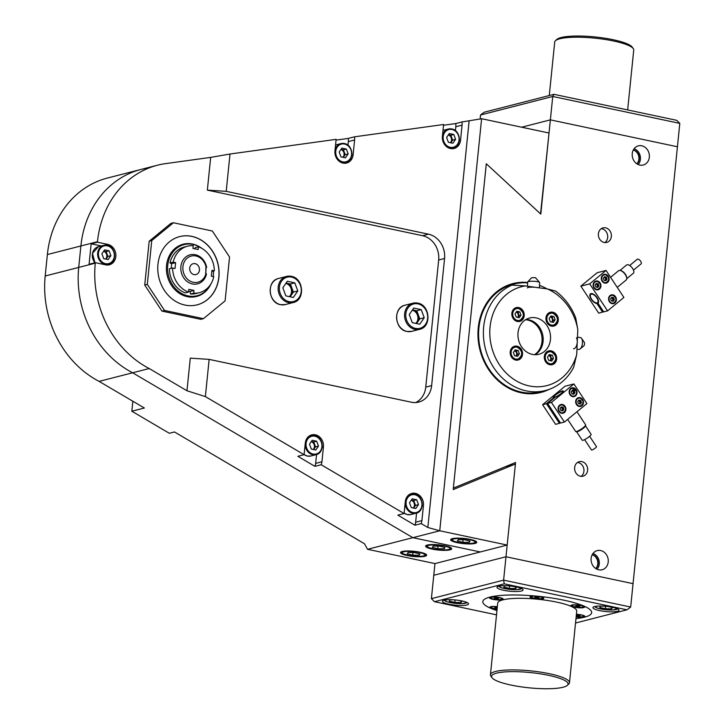 <?xml version="1.0" encoding="UTF-8"?>
<svg xmlns="http://www.w3.org/2000/svg" width="725" height="725" viewBox="0 0 725 725"><rect width="100%" height="100%" fill="white"/><g stroke="black" fill="none" stroke-linecap="round" stroke-linejoin="round"><path stroke-width="1.09" d="M205.601 273.379A14.237 12.271 75.6 0 0 205.728 268.232M188.527 292.075L185.337 292.891A23.979 20.663 -104.4 0 1 169.405 268.803L172.595 267.987L175.033 268.504L175.622 262.658L173.193 262.142A23.979 20.663 -104.4 0 1 187.521 246.201A23.979 20.663 -104.4 0 1 193.24 245.684L192.959 248.421L198.152 249.518L198.423 246.781A23.979 20.663 -104.4 0 1 214.355 270.86L211.927 270.353L211.337 276.189L213.766 276.705A23.979 20.663 -104.4 0 1 199.429 292.655A23.979 20.663 -104.4 0 1 193.711 293.172L193.992 290.435L188.808 289.329L188.527 292.075A23.979 20.663 -104.4 0 1 172.595 267.987M187.521 246.201L184.331 247.017A23.979 20.663 -104.4 0 0 170.003 262.967L171.671 263.673L171.154 268.359M170.003 262.967L173.193 262.142M199.429 292.655L196.239 293.471A23.979 20.663 -104.4 0 1 190.521 293.987L193.711 293.172M211.809 271.513L214.355 270.86M194.808 248.811L195.233 247.597L198.423 246.781M188.618 291.169L190.041 291.441L190.521 293.987M190.041 291.441L193.992 290.435M171.671 263.673L175.622 262.658M576.203 616.495A5.646 1.124 -174.2 0 0 583.507 616.44A5.646 1.124 -174.2 0 0 583.707 616.187A5.646 1.124 -174.2 0 0 576.411 614.374M576.321 615.326L580.172 615.706L576.284 615.607M577.598 615.208L577.517 615.978M579.656 615.552L579.601 616.069M433.16 546.079L439.513 546.161L445.005 547.538L444.144 548.825L437.791 548.743L432.308 547.375L433.16 546.079M444.289 547.357L444.144 548.825M438.063 546.143L437.791 548.743M600.662 550.538A9.887 8.519 75.6 0 0 596.793 550.728A9.887 8.519 75.6 0 0 591.129 560.588A9.887 8.519 75.6 0 0 598.705 569.814A9.887 8.519 75.6 0 0 601.696 569.85A9.887 8.519 75.6 0 0 608.266 560.28A9.887 8.519 75.6 0 0 600.662 550.538M641.77 145.788A9.887 8.519 75.6 0 0 637.9 145.979A9.887 8.519 75.6 0 0 632.245 155.839A9.887 8.519 75.6 0 0 639.812 165.064A9.887 8.519 75.6 0 0 642.803 165.101A9.887 8.519 75.6 0 0 649.382 155.531A9.887 8.519 75.6 0 0 641.77 145.788M605.62 227.84A7.495 6.452 75.6 0 0 603.019 227.886A7.495 6.452 75.6 0 0 598.379 235.263A7.495 6.452 75.6 0 0 604.143 242.449A7.495 6.452 75.6 0 0 606.743 242.404A7.495 6.452 75.6 0 0 611.383 235.027A7.495 6.452 75.6 0 0 605.62 227.84M604.813 242.549A7.495 6.452 75.6 0 0 607.541 234.864A7.495 6.452 75.6 0 0 601.94 228.783A7.495 6.452 75.6 0 0 601.261 228.674M581.876 461.626A7.495 6.452 75.6 0 0 579.275 461.671A7.495 6.452 75.6 0 0 574.635 469.048A7.495 6.452 75.6 0 0 580.39 476.243A7.495 6.452 75.6 0 0 582.991 476.189A7.495 6.452 75.6 0 0 587.631 468.812A7.495 6.452 75.6 0 0 581.876 461.626M581.069 476.343A7.495 6.452 75.6 0 0 583.788 468.658A7.495 6.452 75.6 0 0 578.188 462.568A7.495 6.452 75.6 0 0 577.517 462.468M527.628 282.487A56.206 48.421 75.6 0 0 512.919 283.593A56.206 48.421 75.6 0 0 478.128 338.91A56.206 48.421 75.6 0 0 521.311 392.823A56.206 48.421 75.6 0 0 540.832 392.479A56.206 48.421 75.6 0 0 549.088 389.407M512.004 283.837A56.206 48.421 -104.4 0 1 522.861 282.768M492.9 296.271A49.454 42.612 75.6 0 0 492.302 296.552M148.145 167.992A97.413 83.937 75.6 0 0 140.985 169.442A97.413 83.937 75.6 0 0 80.892 245.956L78.717 267.407A97.413 83.937 75.6 0 0 132.639 372.786L412.86 537.678L480.276 551.961L434.964 563.579L433.777 575.269L505.987 556.755L633.052 583.661L677.431 146.767L550.366 119.861L540.796 214.102L487.354 164.756L486.221 164.521L453.433 487.381L454.548 487.617L515.557 462.505L505.987 556.755L433.777 575.269L431.402 598.642L503.612 580.136L630.678 607.043L626.971 609.825L504.256 583.833L434.52 601.714L496.525 614.845M480.53 114.994L484.237 112.212L553.972 94.332L552.74 96.479L550.366 119.861L521.674 127.21L550.366 119.861L677.431 146.767L679.805 123.386L552.74 96.479L480.53 114.994L480.122 119M453.379 487.925L454.548 487.617M542.373 286.547A56.206 48.421 75.6 0 0 539.5 285.333M546.514 390.231A56.206 48.421 -104.4 0 1 539.917 392.696M636.822 163.778A8.02 6.906 75.6 0 0 638.643 155.975A8.02 6.906 75.6 0 0 633.297 150.021M636.985 163.886A8.02 6.906 75.6 0 0 639.015 155.884A8.02 6.906 75.6 0 0 633.387 149.848M638.154 164.521A9.343 8.048 75.6 0 0 640.121 155.603A9.343 8.048 75.6 0 0 634.103 148.725M595.705 568.527A8.02 6.906 75.6 0 0 597.527 560.724A8.02 6.906 75.6 0 0 592.18 554.77M595.868 568.636A8.02 6.906 75.6 0 0 597.898 560.633A8.02 6.906 75.6 0 0 592.271 554.598M597.047 569.27A9.343 8.048 75.6 0 0 599.004 560.353A9.343 8.048 75.6 0 0 592.996 553.474M527.709 281.889L531.624 277.711L535.476 277.675L539.563 282.397A5.999 1.006 -177.6 0 0 538.095 281.798A5.999 1.006 -177.6 0 0 531.914 281.246A5.999 1.006 -177.6 0 0 527.709 281.889A5.999 1.006 -177.6 0 0 527.646 282.034L527.465 286.221M539.4 287.852L539.627 282.542A5.999 1.006 -177.6 0 0 539.563 282.397M527.392 287.934A5.999 1.006 2.4 0 1 531.262 287.154A5.999 1.006 2.4 0 1 537.841 287.698M479.896 346.84A1.876 1.613 75.6 0 0 479.37 347.493M479.932 349.912A1.876 1.613 75.6 0 0 480.693 350.275M487.182 303.539A1.876 1.613 -104.4 0 1 488.152 302.098M494.74 294.459A52.399 45.149 75.6 0 0 491.731 297.087A2.248 1.939 -104.4 0 0 491.133 298.22M481.636 353.501L481.3 354.045A2.248 1.939 -104.4 0 0 481.192 354.235M489.366 370.674A52.399 45.149 75.6 0 0 496.906 378.604M485.904 305.66L485.36 305.207M485.134 307.038L484.59 306.584M479.542 345.009L478.899 345.1M480.285 350.139A1.876 1.613 75.6 0 0 480.53 349.64M480.05 347.592A1.876 1.613 75.6 0 0 479.533 347.202M343.215 157.334A4.495 3.87 -104.4 0 0 343.858 156.618A4.495 3.87 -104.4 0 0 344.303 152.232A4.495 3.87 -104.4 0 0 341.158 149.323L341.031 149.296A4.495 3.87 -104.4 0 1 341.158 149.323L343.405 149.803L345.209 154.661L343.342 157.361M346.351 149.042L348.154 153.908L345.462 157.814L340.968 156.863L339.173 152.005L341.865 148.09L346.351 149.042L343.405 149.803M345.209 154.661L348.154 153.908M342.907 157.271A4.495 3.87 75.6 0 0 343.949 152.857A4.495 3.87 75.6 0 0 340.886 149.513M615.543 296.733A4.495 3.87 75.6 0 0 611.365 294.894A4.495 3.87 75.6 0 0 609.417 301.763A4.495 3.87 75.6 0 0 613.595 303.603A4.495 3.87 75.6 0 0 615.543 296.733M608.266 276.189A4.495 3.87 75.6 0 0 604.088 274.358A4.495 3.87 75.6 0 0 602.14 281.228A4.495 3.87 75.6 0 0 606.317 283.067A4.495 3.87 75.6 0 0 608.266 276.189M600.092 282.904A4.495 3.87 75.6 0 0 595.914 281.064A4.495 3.87 75.6 0 0 593.965 287.943A4.495 3.87 75.6 0 0 598.143 289.773A4.495 3.87 75.6 0 0 600.092 282.904M607.559 310.871L623.908 297.449L606.046 270.443L589.697 283.874L607.559 310.871L603.689 311.868L597.944 303.186A5.999 2.828 -129.4 0 0 598.007 303.141A5.999 2.828 -129.4 0 0 597.155 297.748A5.999 2.828 -129.4 0 0 590.395 293.87A5.999 2.828 -129.4 0 0 591.256 299.262A5.999 2.828 -129.4 0 0 596.838 303.467L602.584 312.149L603.418 311.46M597.799 302.678L596.838 303.467M606.046 270.443L597.201 272.709L580.852 286.139L598.714 313.137L602.584 312.149M580.852 286.139L589.697 283.874M584.142 342.064A2.22 1.06 97.8 0 1 584.196 342.137A2.22 1.06 97.8 0 1 584.241 342.209A2.22 1.06 97.8 0 1 584.486 344.239A2.22 1.06 97.8 0 1 583.661 346.052L580.109 348.952A5.999 2.873 -82.2 0 0 582.347 344.076A5.999 2.873 -82.2 0 0 581.695 338.602A5.999 2.873 -82.2 0 0 581.559 338.385A5.999 2.873 -82.2 0 0 580.344 337.551L577.472 337.161M576.955 349.187L578.722 349.432A5.999 2.873 -82.2 0 0 580.109 348.952M576.475 337.886A5.999 2.873 97.8 0 1 576.846 344.737A5.999 2.873 97.8 0 1 573.502 348.716M313.535 449.518A4.495 3.87 -104.4 0 0 314.179 448.793A4.495 3.87 -104.4 0 0 314.632 444.407A4.495 3.87 -104.4 0 0 311.478 441.507L311.351 441.48A4.495 3.87 -104.4 0 1 311.478 441.507L313.726 441.978L315.529 446.836L313.662 449.545M316.671 441.226L318.474 446.083L315.783 449.989L311.297 449.038L309.493 444.18L312.185 440.274L316.671 441.226L313.726 441.978M315.529 446.836L318.474 446.083M313.236 449.455A4.495 3.87 75.6 0 0 314.269 445.032A4.495 3.87 75.6 0 0 311.206 441.697M564.449 412.561A4.495 3.87 75.6 0 0 565.482 407.106A4.495 3.87 75.6 0 0 560.896 404.523A4.495 3.87 75.6 0 0 559.573 405.202A4.495 3.87 75.6 0 0 558.54 410.658A4.495 3.87 75.6 0 0 563.126 413.241A4.495 3.87 75.6 0 0 564.449 412.561M582.003 405.728A4.495 3.87 75.6 0 0 583.036 400.272A4.495 3.87 75.6 0 0 578.45 397.69A4.495 3.87 75.6 0 0 577.127 398.36A4.495 3.87 75.6 0 0 576.094 403.816A4.495 3.87 75.6 0 0 580.68 406.399A4.495 3.87 75.6 0 0 582.003 405.728M575.505 395.904A4.495 3.87 75.6 0 0 576.538 390.458A4.495 3.87 75.6 0 0 571.952 387.866A4.495 3.87 75.6 0 0 570.629 388.546A4.495 3.87 75.6 0 0 569.596 394.001A4.495 3.87 75.6 0 0 574.182 396.584A4.495 3.87 75.6 0 0 575.505 395.904M564.422 422.059L586.897 403.598L573.91 383.96L551.426 402.42L564.422 422.059L560.552 423.047L547.565 403.408L554.788 397.481A5.999 1.133 -33.5 0 0 561.195 393.566A5.999 1.133 -33.5 0 0 563.252 391.02A5.999 1.133 -33.5 0 0 555.305 395.08A5.999 1.133 -33.5 0 0 553.248 397.626A5.999 1.133 -33.5 0 0 553.683 397.762L546.46 403.698L559.446 423.337L560.28 422.648M573.91 383.96L565.065 386.226L542.59 404.686L555.577 424.324L559.446 423.337M542.59 404.686L546.46 403.698M547.565 403.408L551.426 402.42M458.218 539.663L464.562 539.744L470.054 541.113L469.193 542.4L462.849 542.318L457.357 540.95L458.218 539.663M469.347 540.932L469.193 542.4M463.112 539.726L462.849 542.318M612.833 300.703A1.876 1.613 75.6 0 0 613.024 298.881L613.395 299.887L612.833 300.703M613.024 298.881A1.876 1.613 75.6 0 0 611.71 297.667L612.643 297.866L613.024 298.881M613.604 297.622L614.356 299.642L613.232 301.274L611.365 300.875L610.613 298.854L611.728 297.223L613.604 297.622L612.643 297.866M613.395 299.887L614.356 299.642M612.217 301.056A1.876 1.613 75.6 0 0 611.347 297.785M194.445 274.693A5.619 4.839 -104.4 0 1 189.733 269.473A5.619 4.839 -104.4 0 1 193.185 263.701A5.619 4.839 -104.4 0 1 194.717 263.592A5.619 4.839 -104.4 0 1 199.438 268.812A5.619 4.839 -104.4 0 1 195.977 274.585A5.619 4.839 -104.4 0 1 194.445 274.693M194.255 282.46A13.485 11.618 75.6 0 0 205.873 273.76L206.48 274.095A14.989 12.914 -104.4 0 1 197.572 283.847A14.989 12.914 -104.4 0 1 193.484 284.127A14.989 12.914 -104.4 0 1 180.906 270.208A14.989 12.914 -104.4 0 1 190.122 254.81A14.989 12.914 -104.4 0 1 194.209 254.538A14.989 12.914 -104.4 0 1 206.643 267.443L206.036 267.099A13.485 11.618 75.6 0 0 194.907 255.825A13.485 11.618 75.6 0 0 182.845 267.815A13.485 11.618 75.6 0 0 194.255 282.46M206.036 267.099L205.873 273.76M413.549 508.062A4.495 3.87 -104.4 0 0 414.192 507.337A4.495 3.87 -104.4 0 0 414.646 502.96A4.495 3.87 -104.4 0 0 411.492 500.051L411.365 500.023A4.495 3.87 -104.4 0 1 411.492 500.051L413.739 500.531L415.543 505.388L413.676 508.089M416.685 499.77L418.488 504.627L415.797 508.542L411.311 507.591L409.507 502.724L412.199 498.818L416.685 499.77L413.739 500.531M415.543 505.388L418.488 504.627M413.25 507.998A4.495 3.87 75.6 0 0 414.283 503.576A4.495 3.87 75.6 0 0 411.22 500.241M627.651 109.937L633.732 50.052A39.712 7.912 -174.2 0 0 633.741 49.844A39.712 7.912 -174.2 0 0 633.297 48.657A39.712 7.912 -174.2 0 0 595.026 38.171A39.712 7.912 -174.2 0 0 555.423 40.745A39.712 7.912 -174.2 0 0 554.707 42.032L549.278 95.537M555.423 40.745L556.8 39.449A38.461 7.658 5.8 0 1 595.143 36.966A38.461 7.658 5.8 0 1 632.2 47.116L633.297 48.657M512.965 586.344L516.526 587.241L515.674 588.528L509.322 588.446L503.83 587.078L504.691 585.782L507.989 585.827M515.819 587.06L515.674 588.528M509.575 585.945L509.322 588.446M562.364 410.341A1.876 1.613 75.6 0 0 562.555 408.51L562.926 409.525L562.364 410.341M562.555 408.51A1.876 1.613 75.6 0 0 561.241 407.305L562.174 407.495L562.555 408.51M563.135 407.251L563.887 409.281L562.763 410.903L560.887 410.513L560.144 408.483L561.259 406.861L563.135 407.251L562.174 407.495M562.926 409.525L563.887 409.281M561.748 410.694A1.876 1.613 75.6 0 0 560.878 407.414M534.488 354.697A18.732 16.14 75.6 0 0 537.85 326.848A18.732 16.14 75.6 0 0 525.534 319.761M479.352 324.438A38.969 33.577 75.6 0 0 478.264 327.609M483.122 311.252A38.969 33.577 75.6 0 0 482.043 312.085M484.98 307.337A17.989 15.497 75.6 0 0 484.527 306.702M489.275 370.557A38.969 33.577 75.6 0 0 491.758 372.813M562.663 391.346A5.338 1.006 146.5 0 1 562.7 391.382A5.338 1.006 146.5 0 1 558.912 395.098A5.338 1.006 146.5 0 1 553.827 397.3A5.338 1.006 146.5 0 1 553.8 397.264A5.338 1.006 146.5 0 1 557.588 393.548A5.338 1.006 146.5 0 1 562.663 391.346M585.592 424.805A5.999 1.133 146.5 0 1 585.628 424.841A5.999 1.133 146.5 0 1 585.655 425.086A5.999 1.133 146.5 0 1 581.251 429.1A5.999 1.133 146.5 0 1 575.84 431.574A5.999 1.133 146.5 0 1 575.659 431.502A5.999 1.133 146.5 0 1 575.623 431.457A5.999 1.133 146.5 0 1 575.605 431.411M585.655 425.086L585.456 425.965A5.338 1.006 146.5 0 1 581.541 429.535A5.338 1.006 146.5 0 1 576.719 431.737L575.84 431.574M585.483 425.829L591.111 434.338A5.338 1.006 146.5 0 1 591.111 434.338A5.338 1.006 146.5 0 1 587.322 438.054A5.338 1.006 146.5 0 1 582.248 440.265A5.338 1.006 146.5 0 1 582.211 440.229A5.338 1.006 146.5 0 1 582.193 440.184M596.457 446.654A3 0.571 146.5 0 1 596.476 446.673A3 0.571 146.5 0 1 594.346 448.766A3 0.571 146.5 0 1 591.491 449.998A3 0.571 146.5 0 1 591.473 449.98A3 0.571 146.5 0 1 591.464 449.953M510.898 685.043A38.461 7.658 -174.2 0 0 567.376 685.324A38.461 7.658 -174.2 0 0 548.716 675.356A38.461 7.658 -174.2 0 0 508.116 671.74A38.461 7.658 -174.2 0 0 491.976 677.667A38.461 7.658 -174.2 0 0 510.898 685.043M491.976 677.667L490.888 676.126A39.712 7.912 5.8 0 1 490.444 674.721A39.712 7.912 5.8 0 1 549.478 673.733A39.712 7.912 5.8 0 1 569.469 682.751A39.712 7.912 5.8 0 1 568.753 684.037L567.376 685.324M576.158 616.93A6.897 1.368 -174.2 0 0 584.812 616.196A6.897 1.368 -174.2 0 0 581.459 614.918A6.897 1.368 -174.2 0 0 576.42 614.293M499.77 597.618A6.897 1.368 -174.2 0 0 489.701 597.527A6.897 1.368 -174.2 0 0 492.991 599.357A6.897 1.368 -174.2 0 0 500.368 600.001A6.897 1.368 -174.2 0 0 503.132 598.895A6.897 1.368 -174.2 0 0 499.77 597.618M581.142 605.438A6.897 1.368 -174.2 0 0 571.064 605.348A6.897 1.368 -174.2 0 0 574.363 607.178A6.897 1.368 -174.2 0 0 581.731 607.822A6.897 1.368 -174.2 0 0 584.495 606.716A6.897 1.368 -174.2 0 0 581.142 605.438M497.359 606.662A6.897 1.368 -174.2 0 0 490.018 607.006A6.897 1.368 -174.2 0 0 493.317 608.837A6.897 1.368 -174.2 0 0 497.078 609.381M540.297 596.793A6.897 1.368 -174.2 0 0 530.22 596.702A6.897 1.368 -174.2 0 0 533.518 598.533A6.897 1.368 -174.2 0 0 540.886 599.176A6.897 1.368 -174.2 0 0 543.65 598.062A6.897 1.368 -174.2 0 0 540.297 596.793M569.469 682.751L576.737 611.157A39.712 7.912 -174.2 0 0 556.755 602.131A39.712 7.912 -174.2 0 0 497.713 603.127L490.444 674.721M564.123 600.246A54.701 10.893 5.8 0 1 591.654 612.67A54.701 10.893 5.8 0 1 575.985 618.606A54.701 10.893 -174.2 0 0 591.654 612.67A54.701 10.893 -174.2 0 0 564.123 600.246A54.701 10.893 -174.2 0 0 482.805 601.614A54.701 10.893 5.8 0 1 564.123 600.246M496.96 610.577A54.701 10.893 5.8 0 1 482.805 601.614A54.701 10.893 -174.2 0 0 496.96 610.577M458.436 600.327L462.006 601.215L461.145 602.502L454.802 602.421L449.31 601.052L450.171 599.765L453.469 599.802M461.29 601.034L461.145 602.502M455.055 599.928L454.802 602.421M605.556 280.167A1.876 1.613 75.6 0 0 605.737 278.337L606.118 279.352L605.556 280.167M605.737 278.337A1.876 1.613 75.6 0 0 604.433 277.131L605.366 277.331L605.737 278.337M606.327 277.086L607.07 279.107L605.955 280.738L604.079 280.339L603.327 278.309L604.451 276.687L606.327 277.086L605.366 277.331M606.118 279.352L607.07 279.107M604.94 280.521A1.876 1.613 75.6 0 0 604.07 277.24M415.688 402.556A20.98 18.08 75.6 0 0 425.756 387.114L438.67 259.994A20.98 18.08 75.6 0 0 422.593 235.697L207.35 190.113L210.676 157.388L230.006 154.017L336.128 139.354L334.95 150.936A10.494 9.035 75.6 0 0 342.988 163.089A10.494 9.035 75.6 0 0 346.632 163.025A10.494 9.035 75.6 0 0 353.102 154.778L354.607 139.979A10.494 9.035 75.6 0 0 354.507 136.817L348.245 138.421L336.056 140.106M354.507 136.817L443.6 124.501L442.395 136.373A10.494 9.035 75.6 0 0 450.433 148.525A10.494 9.035 75.6 0 0 454.077 148.462A10.494 9.035 75.6 0 0 460.547 140.224L462.079 125.126A10.494 9.035 75.6 0 0 461.97 121.963L455.708 123.567L443.528 125.253M191.917 236.386A35.217 30.35 75.6 0 0 179.682 236.604A35.217 30.35 75.6 0 0 157.878 271.277A35.217 30.35 75.6 0 0 184.938 305.062A35.217 30.35 75.6 0 0 197.173 304.835A35.217 30.35 75.6 0 0 218.986 270.171A35.217 30.35 75.6 0 0 191.917 236.386M470.153 539.382A13.113 2.61 -174.2 0 0 450.66 539.708A13.113 2.61 -174.2 0 0 457.257 542.681A13.113 2.61 -174.2 0 0 476.751 542.354A13.113 2.61 -174.2 0 0 470.153 539.382M478.409 477.802L465.26 483.213M229.553 257.04L212.334 231.003L173.438 222.765L151.761 240.564L147.302 284.399L164.53 310.436L203.426 318.674L225.103 300.875L229.553 257.04M173.438 222.765L170.855 223.427L149.178 241.226L144.728 285.061L161.947 311.097L200.852 319.335L203.426 318.674M161.947 311.097L164.53 310.436M144.728 285.061L147.302 284.399M149.178 241.226L151.761 240.564M210.676 157.388L164.72 163.741A97.413 83.937 75.6 0 0 157.561 165.191A97.413 83.937 75.6 0 0 97.476 241.706L97.422 242.204L91.16 243.808L89.084 264.272L95.347 262.658L95.292 263.157A97.413 83.937 75.6 0 0 149.214 368.536L186.968 390.748L190.285 358.15L209.144 359.382L411.419 402.221A20.98 18.08 -104.4 0 0 418.706 402.085A20.98 18.08 -104.4 0 0 431.647 385.609L444.561 258.481L438.67 259.994M132.856 401.233L131.841 411.22L144.366 408.012L99.108 381.377L149.214 368.536M434.964 563.579L367.539 549.296L412.86 537.678L480.276 551.961L507.174 545.064L515.375 464.335L505.796 466.528M514.813 464.218L453.207 489.574L486.303 163.787L540.533 213.866L549.033 133.01L481.608 118.728L461.97 121.963M99.108 381.377A97.413 83.937 -104.4 0 1 45.195 276.007L47.37 254.557A97.413 83.937 -104.4 0 1 107.454 178.042L140.985 169.442A97.413 83.937 75.6 0 0 80.892 245.956L78.717 267.407A97.413 83.937 75.6 0 0 132.639 372.786L412.86 537.678L439.749 530.782L507.174 545.064M209.144 359.382L205.365 396.593L304.101 454.693L297.839 456.297L314.931 466.356L321.193 464.752L404.088 513.527L397.817 515.14L414.917 525.199L421.18 523.586L427.832 527.501L439.749 530.782L481.608 118.728M205.365 396.593L186.968 390.748M469.12 120.975L427.832 527.501M314.931 466.356A10.494 9.035 75.6 0 0 315.665 463.375L321.927 461.762L323.432 446.962A10.494 9.035 75.6 0 0 311.75 434.873A10.494 9.035 75.6 0 0 305.279 443.12L304.101 454.693M321.927 461.762A10.494 9.035 -104.4 0 1 321.193 464.752M414.917 525.199A10.494 9.035 75.6 0 0 415.642 522.208L421.905 520.604L423.445 505.506A10.494 9.035 75.6 0 0 411.764 493.426A10.494 9.035 75.6 0 0 405.293 501.664L404.088 513.527M421.905 520.604A10.494 9.035 -104.4 0 1 421.18 523.586M422.593 235.697L428.484 234.184L226.209 191.346L230.006 154.017M428.484 234.184A20.98 18.08 -104.4 0 1 444.561 258.481M207.35 190.113L226.209 191.346M95.347 262.658L105.723 264.861A10.494 9.035 75.6 0 0 109.366 264.788A10.494 9.035 75.6 0 0 115.855 254.466A10.494 9.035 75.6 0 0 107.798 244.398L97.422 242.204M455.418 130.681L455.817 126.73A10.494 9.035 75.6 0 0 455.708 123.567M347.973 145.245L348.344 141.583A10.494 9.035 75.6 0 0 348.245 138.421M415.642 522.208L416.576 513.055M315.665 463.375L316.562 454.512M101.328 245.965L91.16 243.808M597.953 302.135A5.338 2.51 50.6 0 1 597.59 302.624A5.338 2.51 50.6 0 1 592.678 300.576A5.338 2.51 50.6 0 1 590.458 294.867A5.338 2.51 50.6 0 1 590.821 294.377A5.338 2.51 50.6 0 1 595.732 296.434A5.338 2.51 50.6 0 1 597.953 302.135M598.578 301.337A5.338 2.51 50.6 0 1 598.46 301.718A5.338 2.51 50.6 0 1 598.098 302.207L597.59 302.624M598.397 302.633A5.999 2.828 50.6 0 1 597.554 302.651M590.784 294.413A5.999 2.828 50.6 0 1 590.957 293.634A5.999 2.828 50.6 0 1 590.975 293.589M610.577 277.303L618.561 270.742A5.999 2.828 50.6 0 1 620.31 270.507A5.999 2.828 50.6 0 1 626.744 278.337A5.999 2.828 50.6 0 1 626.572 279.46A5.999 2.828 50.6 0 1 626.164 280.013L617.229 287.354M619.975 270.443L626.581 265.015A5.338 2.51 50.6 0 1 631.493 267.063A5.338 2.51 50.6 0 1 633.713 272.772A5.338 2.51 50.6 0 1 633.351 273.262L626.744 278.69M637.058 259.541A3 1.414 50.6 0 1 637.257 259.269A3 1.414 50.6 0 1 640.021 260.42A3 1.414 50.6 0 1 641.272 263.628A3 1.414 50.6 0 1 641.063 263.9L633.478 270.135M620.663 270.615A5.338 2.51 50.6 0 1 620.99 270.67A5.338 2.51 50.6 0 1 626.717 277.648A5.338 2.51 50.6 0 1 626.708 277.974M590.821 294.377L591.328 293.96A5.338 2.51 50.6 0 1 592.28 293.661M497.35 606.734A5.646 1.124 -174.2 0 0 491.305 606.961A5.646 1.124 -174.2 0 0 491.106 607.224A5.646 1.124 -174.2 0 0 497.123 608.955M497.196 608.202L494.64 607.695L497.278 607.432M496.235 607.387L496.154 608.157M450.651 142.78A4.495 3.87 -104.4 0 0 451.303 142.055A4.495 3.87 -104.4 0 0 451.748 137.668A4.495 3.87 -104.4 0 0 448.603 134.768L448.476 134.741A4.495 3.87 -104.4 0 1 448.603 134.768L450.841 135.24L452.645 140.097L450.787 142.807M453.796 134.488L455.59 139.345L452.898 143.251L448.413 142.299L446.609 137.442L449.301 133.536L453.796 134.488L450.841 135.24M452.645 140.097L455.59 139.345M450.352 142.707A4.495 3.87 75.6 0 0 451.385 138.294A4.495 3.87 75.6 0 0 448.322 134.959M517.786 317.441A3 2.583 75.6 0 0 516.3 312.022L517.976 312.375L519.173 315.611L517.895 317.459M519.816 311.895L521.012 315.139L519.218 317.74L516.227 317.106L515.022 313.871L516.816 311.261L519.816 311.895L517.976 312.375M519.173 315.611L521.012 315.139M517.532 317.387A3 2.583 75.6 0 0 516.173 312.203M612.426 607.287A13.113 2.61 -174.2 0 0 592.932 607.613A13.113 2.61 -174.2 0 0 599.539 610.586A13.113 2.61 -174.2 0 0 619.032 610.26A13.113 2.61 -174.2 0 0 612.426 607.287M461.952 600.943A13.113 2.61 -174.2 0 0 442.458 601.27A13.113 2.61 -174.2 0 0 449.056 604.251A13.113 2.61 -174.2 0 0 468.558 603.916A13.113 2.61 -174.2 0 0 461.952 600.943M516.481 586.96A13.113 2.61 -174.2 0 0 496.987 587.295A13.113 2.61 -174.2 0 0 503.585 590.268A13.113 2.61 -174.2 0 0 523.078 589.942A13.113 2.61 -174.2 0 0 516.481 586.96M575.532 623.011L626.971 609.825M630.678 607.043L633.052 583.661L505.987 556.755L503.612 580.136L504.256 583.833M434.52 601.714L431.402 598.642M608.909 606.662L612.48 607.559L611.619 608.846L605.275 608.764L599.783 607.396L600.644 606.1L603.943 606.145M611.773 607.378L611.619 608.846M605.529 606.272L605.275 608.764M596.983 287.281A1.876 1.613 75.6 0 0 595.995 283.81L597.192 284.037L597.944 286.067L597.092 287.299M598.152 283.792L598.895 285.822L597.781 287.444L595.905 287.055L595.153 285.025L596.276 283.393L598.152 283.792L597.192 284.037M597.944 286.067L598.895 285.822M596.766 287.236A1.876 1.613 75.6 0 0 595.896 283.955M445.105 545.798A13.113 2.61 -174.2 0 0 425.611 546.133A13.113 2.61 -174.2 0 0 432.209 549.106A13.113 2.61 -174.2 0 0 451.702 548.78A13.113 2.61 -174.2 0 0 445.105 545.798M420.047 552.223A13.113 2.61 -174.2 0 0 400.553 552.55A13.113 2.61 -174.2 0 0 407.151 555.531A13.113 2.61 -174.2 0 0 426.644 555.205A13.113 2.61 -174.2 0 0 420.047 552.223M367.539 549.296L364.467 543.75L174.489 431.964L169.333 433.287L131.841 411.22M501.818 599.14A5.646 1.124 -174.2 0 0 502.017 598.886A5.646 1.124 -174.2 0 0 497.205 597.273A5.646 1.124 -174.2 0 0 490.988 597.491A5.646 1.124 -174.2 0 0 490.789 597.744A5.646 1.124 -174.2 0 0 495.592 599.348A5.646 1.124 -174.2 0 0 501.818 599.14M497.912 598.768L494.323 598.225L496.969 597.953L498.483 598.406L497.912 598.768L497.966 598.252M495.909 597.908L495.837 598.678M516.137 356.057A3 2.583 75.6 0 0 514.65 350.637L516.318 350.991L517.523 354.226L516.245 356.084M518.167 350.519L519.363 353.755L517.568 356.365L514.578 355.73L513.373 352.486L515.167 349.885L518.167 350.519L516.318 350.991M517.523 354.226L519.363 353.755M515.883 356.002A3 2.583 75.6 0 0 514.523 350.818M553.972 94.332L676.697 120.323L679.805 123.386M572.804 394.038A1.876 1.613 75.6 0 0 571.952 390.766M573.013 394.092A1.876 1.613 75.6 0 0 573.647 391.971L573.964 393.004L573.085 394.11M573.647 391.971A1.876 1.613 75.6 0 0 572.406 390.675L573.33 390.938L573.647 391.971M571.218 391.69L572.433 390.159L574.291 390.693L574.925 392.76L573.702 394.291L571.853 393.757L571.218 391.69M573.33 390.938L574.291 390.693M573.964 393.004L574.925 392.76M286.076 283.076L286.638 283.194A7.495 6.452 75.6 0 0 286.058 283.103M289.846 296.724A7.495 6.452 75.6 0 0 291.142 295.338L290.145 296.788M291.142 295.338A7.495 6.452 75.6 0 0 291.885 288.033L293.38 292.084L291.142 295.338M291.885 288.033A7.495 6.452 75.6 0 0 286.638 283.194L290.381 283.983L291.885 288.033M294.803 282.85L297.803 290.952L293.317 297.468L285.831 295.882L282.832 287.78L287.317 281.264L294.803 282.85L290.381 283.983M293.38 292.084L297.803 290.952M289.347 296.625A7.495 6.452 75.6 0 0 291.251 289.039A7.495 6.452 75.6 0 0 285.822 283.439M542.336 598.315A5.646 1.124 -174.2 0 0 542.536 598.053A5.646 1.124 -174.2 0 0 537.732 596.448A5.646 1.124 -174.2 0 0 531.507 596.657A5.646 1.124 -174.2 0 0 531.307 596.92A5.646 1.124 -174.2 0 0 536.119 598.524A5.646 1.124 -174.2 0 0 542.336 598.315M538.439 597.944L534.842 597.391L537.497 597.128L539.01 597.581L538.439 597.944L538.494 597.427M536.437 597.074L536.355 597.844M551.897 322.099A3 2.583 75.6 0 0 550.402 316.689L552.078 317.033L553.275 320.269L552.006 322.127M553.918 316.562L555.123 319.798L553.329 322.407L550.329 321.773L549.133 318.529L550.928 315.928L553.918 316.562L552.078 317.033M553.275 320.269L555.123 319.798M551.643 322.045A3 2.583 75.6 0 0 550.275 316.861M197.118 304.853A35.217 30.35 75.6 0 0 218.868 270.162A35.217 30.35 75.6 0 0 191.808 236.413A35.217 30.35 75.6 0 0 179.628 236.622M579.52 403.897A1.876 1.613 75.6 0 0 578.532 400.436L579.728 400.662L580.48 402.683L579.628 403.925M580.689 400.417L581.432 402.438L580.317 404.07L578.441 403.671L577.689 401.65L578.813 400.019L580.689 400.417L579.728 400.662M580.48 402.683L581.432 402.438M579.302 403.852A1.876 1.613 75.6 0 0 578.432 400.581M412.498 309.847L413.06 309.965A7.495 6.452 75.6 0 0 412.48 309.874M416.268 323.504A7.495 6.452 75.6 0 0 417.564 322.118L416.567 323.567M417.564 322.118A7.495 6.452 75.6 0 0 418.307 314.813L419.802 318.864L417.564 322.118M418.307 314.813A7.495 6.452 75.6 0 0 413.06 309.965L416.803 310.762L418.307 314.813M421.225 309.629L424.225 317.722L419.739 324.238L412.253 322.652L409.253 314.559L413.739 308.043L421.225 309.629L416.803 310.762M419.802 318.864L424.225 317.722M415.769 323.395A7.495 6.452 75.6 0 0 417.663 315.81A7.495 6.452 75.6 0 0 412.244 310.209M211.002 283.756A26.979 23.245 -104.4 0 1 183.933 295.682A26.979 23.245 -104.4 0 1 167.158 261.725A26.979 23.245 -104.4 0 1 195.841 245.014A26.979 23.245 -104.4 0 1 201.949 248.43M210.921 283.901A26.372 22.72 -104.4 0 1 184.739 294.939A26.372 22.72 -104.4 0 1 168.345 261.743A26.372 22.72 -104.4 0 1 196.375 245.413A26.372 22.72 -104.4 0 1 201.804 248.349M213.503 271.087A26.372 22.72 -104.4 0 1 213.168 276.578M583.181 606.961A5.646 1.124 -174.2 0 0 583.38 606.707A5.646 1.124 -174.2 0 0 578.577 605.094A5.646 1.124 -174.2 0 0 572.351 605.312A5.646 1.124 -174.2 0 0 572.152 605.565A5.646 1.124 -174.2 0 0 576.964 607.178A5.646 1.124 -174.2 0 0 583.181 606.961M579.284 606.589L575.686 606.046L578.342 605.774L579.855 606.227L579.284 606.589L579.329 606.073M577.272 605.728L577.2 606.499M408.112 552.504L414.464 552.586L419.947 553.954L419.095 555.25L412.743 555.169L407.251 553.8L408.112 552.504M419.24 553.782L419.095 555.25M413.005 552.568L412.743 555.169M550.248 360.724A3 2.583 75.6 0 0 548.752 355.304L550.429 355.649L551.625 358.893L550.347 360.742M552.269 355.178L553.474 358.422L551.68 361.023L548.68 360.388L547.484 357.153L549.278 354.543L552.269 355.178L550.429 355.649M551.625 358.893L553.474 358.422M549.985 360.669A3 2.583 75.6 0 0 548.626 355.486M535.032 317.695A18.732 16.14 75.6 0 0 529.594 317.994A18.732 16.14 75.6 0 0 518.049 337.043A18.732 16.14 75.6 0 0 533.455 354.597A18.732 16.14 75.6 0 0 538.902 354.289A18.732 16.14 75.6 0 0 550.447 335.24A18.732 16.14 75.6 0 0 535.032 317.695M535.086 354.724A18.732 16.14 75.6 0 0 542.726 334.932A18.732 16.14 75.6 0 0 527.664 319.58A18.732 16.14 75.6 0 0 526.042 319.453M552.423 312.158A7.123 6.135 75.6 0 0 550.357 312.267A7.123 6.135 75.6 0 0 545.97 319.507A7.123 6.135 75.6 0 0 551.825 326.178A7.123 6.135 75.6 0 0 553.891 326.06A7.123 6.135 75.6 0 0 558.277 318.819A7.123 6.135 75.6 0 0 552.423 312.158M549.514 313.263A7.123 6.135 75.6 0 0 548.743 313.1A7.123 6.135 75.6 0 0 548.598 313.082M550.773 350.773A7.123 6.135 75.6 0 0 548.707 350.891A7.123 6.135 75.6 0 0 544.321 358.123A7.123 6.135 75.6 0 0 550.175 364.793A7.123 6.135 75.6 0 0 552.242 364.684A7.123 6.135 75.6 0 0 556.628 357.443A7.123 6.135 75.6 0 0 550.773 350.773M547.864 351.879A7.123 6.135 75.6 0 0 547.094 351.716A7.123 6.135 75.6 0 0 546.949 351.697M516.671 346.115A7.123 6.135 75.6 0 0 514.605 346.224A7.123 6.135 75.6 0 0 510.219 353.465A7.123 6.135 75.6 0 0 516.073 360.135A7.123 6.135 75.6 0 0 518.139 360.017A7.123 6.135 75.6 0 0 522.526 352.776A7.123 6.135 75.6 0 0 516.671 346.115M513.762 347.221A7.123 6.135 75.6 0 0 512.983 347.058A7.123 6.135 75.6 0 0 512.847 347.039M518.321 307.491A7.123 6.135 75.6 0 0 516.254 307.608A7.123 6.135 75.6 0 0 511.868 314.849A7.123 6.135 75.6 0 0 517.722 321.519A7.123 6.135 75.6 0 0 519.789 321.402A7.123 6.135 75.6 0 0 524.175 314.161A7.123 6.135 75.6 0 0 518.321 307.491M515.412 308.596A7.123 6.135 75.6 0 0 514.632 308.433A7.123 6.135 75.6 0 0 514.496 308.424M573.629 367.385A55.453 47.777 -104.4 0 1 545.436 390.521A55.453 47.777 -104.4 0 1 529.332 391.418A55.453 47.777 -104.4 0 1 484.218 343.088A55.453 47.777 -104.4 0 1 511.941 285.115L525.317 285.931L547.339 288.94L555.558 291.078A55.453 47.777 -104.4 0 1 575.741 317.985L577.798 329.558L576.728 354.489L573.629 367.385M527.61 282.85A55.453 47.777 75.6 0 0 514.215 284.037L513.11 284.318A55.453 47.777 75.6 0 0 478.944 340.705A55.453 47.777 75.6 0 0 524.547 392.651A55.453 47.777 75.6 0 0 540.651 391.745L545.436 390.521M547.058 288.903A55.453 47.777 75.6 0 0 539.5 285.405M514.215 284.037A55.453 47.777 75.6 0 0 508.252 286.058L511.941 285.115M577.798 329.558A51.049 43.989 75.6 0 0 547.339 288.94M525.317 285.931A51.049 43.989 75.6 0 0 489.819 334.288A51.049 43.989 75.6 0 0 528.407 385.745A51.049 43.989 75.6 0 0 576.728 354.489M517.858 321.528A7.123 6.135 75.6 0 0 518.574 320.939M516.209 360.153A7.123 6.135 75.6 0 0 516.925 359.555M550.311 364.811A7.123 6.135 75.6 0 0 551.027 364.222M551.961 326.196A7.123 6.135 75.6 0 0 552.677 325.597M105.941 259.106A4.495 3.87 -104.4 0 0 106.593 258.381A4.495 3.87 -104.4 0 0 107.037 254.004A4.495 3.87 -104.4 0 0 103.883 251.095L103.757 251.068A4.495 3.87 -104.4 0 1 103.883 251.095L106.131 251.575L107.934 256.433L106.077 259.133M109.085 250.814L110.88 255.68L108.188 259.586L103.702 258.635L101.899 253.777L104.59 249.862L109.085 250.814L106.131 251.575M107.934 256.433L110.88 255.68M105.642 259.042A4.495 3.87 75.6 0 0 106.675 254.629A4.495 3.87 75.6 0 0 103.612 251.285M449.899 548.834A11.392 2.266 -174.2 0 0 440.066 545.327A11.392 2.266 -174.2 0 0 427.406 546.07A11.392 2.266 -174.2 0 0 437.238 549.577A11.392 2.266 -174.2 0 0 449.899 548.834M426.835 545.191L426.789 545.662A11.99 2.383 5.8 0 1 426.88 545.418A11.99 2.383 5.8 0 1 427.315 545.046M450.243 547.384A11.99 2.383 5.8 0 1 450.642 548.082L450.461 548.58C451.748 549.496 442.54 550.864 434.52 549.188C428.085 547.62 425.502 546.451 426.789 545.662M342.753 161.865A9.144 7.875 75.6 0 0 351.571 154.624A9.144 7.875 75.6 0 0 344.565 144.039A9.144 7.875 75.6 0 0 335.757 151.28A9.144 7.875 75.6 0 0 342.753 161.865M334.905 151.733A9.742 8.392 -104.4 0 1 340.949 143.595A9.742 8.392 -104.4 0 1 344.33 143.532A9.742 8.392 -104.4 0 1 351.815 152.875A9.742 8.392 -104.4 0 1 345.789 162.463A9.742 8.392 -104.4 0 1 342.399 162.527A9.742 8.392 -104.4 0 1 336.572 158.24M335.639 144.955A9.742 8.392 75.6 0 0 335.557 144.973L340.949 143.595L344.393 143.532C353.347 144.855 354.561 160.796 345.789 162.463L343.197 163.125M313.082 454.049A9.144 7.875 75.6 0 0 321.891 446.808A9.144 7.875 75.6 0 0 314.886 436.223A9.144 7.875 75.6 0 0 306.077 443.455A9.144 7.875 75.6 0 0 313.082 454.049M314.65 435.707A9.742 8.392 -104.4 0 1 322.136 445.059A9.742 8.392 -104.4 0 1 316.109 454.647A9.742 8.392 -104.4 0 1 312.72 454.702A9.742 8.392 -104.4 0 1 305.234 445.358A9.742 8.392 -104.4 0 1 311.27 435.77A9.742 8.392 -104.4 0 1 314.65 435.707M304.11 454.548A9.742 8.392 75.6 0 0 307.418 456.07A9.742 8.392 75.6 0 0 310.798 456.007L307.355 456.07L304.11 454.602M474.957 542.409A11.392 2.266 -174.2 0 0 465.115 538.911A11.392 2.266 -174.2 0 0 452.463 539.654A11.392 2.266 -174.2 0 0 462.296 543.152A11.392 2.266 -174.2 0 0 474.957 542.409M451.883 538.766L451.838 539.237A11.99 2.383 5.8 0 1 451.929 538.992A11.99 2.383 5.8 0 1 452.364 538.63M475.301 540.959A11.99 2.383 5.8 0 1 475.691 541.657L475.509 542.164C476.796 543.07 467.598 544.439 459.568 542.762C453.134 541.203 450.56 540.025 451.838 539.237M612.09 303.123A3.969 3.426 75.6 0 0 615.915 299.978A3.969 3.426 75.6 0 0 612.879 295.374A3.969 3.426 75.6 0 0 609.045 298.519A3.969 3.426 75.6 0 0 612.09 303.123M612.815 295.247A4.123 3.552 -104.4 0 1 615.987 299.208A4.123 3.552 -104.4 0 1 613.432 303.258A4.123 3.552 -104.4 0 1 612 303.286A4.123 3.552 -104.4 0 1 608.837 299.334A4.123 3.552 -104.4 0 1 611.383 295.274A4.123 3.552 -104.4 0 1 612.815 295.247M413.096 512.593A9.144 7.875 75.6 0 0 421.905 505.352A9.144 7.875 75.6 0 0 414.899 494.767A9.144 7.875 75.6 0 0 406.091 502.008A9.144 7.875 75.6 0 0 413.096 512.593M414.664 494.26A9.742 8.392 -104.4 0 1 422.149 503.603A9.742 8.392 -104.4 0 1 416.123 513.191A9.742 8.392 -104.4 0 1 412.743 513.255A9.742 8.392 -104.4 0 1 405.248 503.911A9.742 8.392 -104.4 0 1 411.283 494.314A9.742 8.392 -104.4 0 1 414.664 494.26M404.124 513.092A9.742 8.392 75.6 0 0 407.432 514.614A9.742 8.392 75.6 0 0 410.821 514.551L407.368 514.614L404.124 513.155M498.863 586.172A11.392 2.266 -174.2 0 0 509.766 589.389A11.392 2.266 -174.2 0 0 521.429 588.537A11.392 2.266 -174.2 0 0 521.465 588.464M561.621 412.752A3.969 3.426 75.6 0 0 565.446 409.607A3.969 3.426 75.6 0 0 562.41 405.012A3.969 3.426 75.6 0 0 558.576 408.157A3.969 3.426 75.6 0 0 561.621 412.752M562.346 404.885A4.123 3.552 -104.4 0 1 565.509 408.837A4.123 3.552 -104.4 0 1 562.963 412.897A4.123 3.552 -104.4 0 1 561.531 412.915A4.123 3.552 -104.4 0 1 558.359 408.963A4.123 3.552 -104.4 0 1 560.914 404.913A4.123 3.552 -104.4 0 1 562.346 404.885M444.334 600.146A11.392 2.266 -174.2 0 0 455.246 603.372A11.392 2.266 -174.2 0 0 466.9 602.511A11.392 2.266 -174.2 0 0 466.945 602.448M604.813 282.578A3.969 3.426 75.6 0 0 608.638 279.442A3.969 3.426 75.6 0 0 605.592 274.838A3.969 3.426 75.6 0 0 601.768 277.983A3.969 3.426 75.6 0 0 604.813 282.578M604.722 283.085L606.154 282.723C609.689 279.995 609.489 277.322 605.556 274.712A4.123 3.552 -104.4 0 1 608.701 278.663A4.123 3.552 -104.4 0 1 606.154 282.723A4.123 3.552 -104.4 0 1 604.722 282.75A4.123 3.552 -104.4 0 1 601.551 278.79A4.123 3.552 -104.4 0 1 604.106 274.739A4.123 3.552 -104.4 0 1 605.538 274.712L602.683 275.101M351.833 155.105L353.102 154.778M459.269 140.55L460.547 140.224M47.37 254.557L97.476 241.706M45.195 276.007L95.292 263.157M425.756 387.114L431.647 385.609M455.817 126.73L462.079 125.126M348.344 141.583L354.607 139.979M422.167 505.832L423.445 505.506M322.154 447.289L323.432 446.962M104.826 245.168L107.798 244.398M450.198 147.302A9.144 7.875 75.6 0 0 459.016 140.07A9.144 7.875 75.6 0 0 452.01 129.476A9.144 7.875 75.6 0 0 443.192 136.717A9.144 7.875 75.6 0 0 450.198 147.302M442.341 137.17A9.742 8.392 -104.4 0 1 448.385 129.032A9.742 8.392 -104.4 0 1 451.775 128.968A9.742 8.392 -104.4 0 1 459.26 138.312A9.742 8.392 -104.4 0 1 453.225 147.909A9.742 8.392 -104.4 0 1 449.844 147.963A9.742 8.392 -104.4 0 1 444.008 143.677M443.084 130.391A9.742 8.392 75.6 0 0 443.002 130.409L448.385 129.032L451.838 128.968C460.792 130.292 461.997 146.233 453.225 147.909L450.642 148.571M517.414 320.423A6.072 5.229 75.6 0 0 523.269 315.62A6.072 5.229 75.6 0 0 518.62 308.587A6.072 5.229 75.6 0 0 512.765 313.39A6.072 5.229 75.6 0 0 517.414 320.423M518.502 308.333A6.371 5.492 -104.4 0 1 523.396 314.442A6.371 5.492 -104.4 0 1 519.453 320.713A6.371 5.492 -104.4 0 1 517.242 320.749A6.371 5.492 -104.4 0 1 512.348 314.641A6.371 5.492 -104.4 0 1 516.291 308.37A6.371 5.492 -104.4 0 1 518.502 308.333M594.808 606.49A11.392 2.266 -174.2 0 0 605.719 609.716A11.392 2.266 -174.2 0 0 617.374 608.855A11.392 2.266 -174.2 0 0 617.419 608.792M596.639 289.293A3.969 3.426 75.6 0 0 600.463 286.148A3.969 3.426 75.6 0 0 597.418 281.554A3.969 3.426 75.6 0 0 593.594 284.698A3.969 3.426 75.6 0 0 596.639 289.293M597.364 281.427A4.123 3.552 -104.4 0 1 600.527 285.378A4.123 3.552 -104.4 0 1 597.98 289.438A4.123 3.552 -104.4 0 1 596.548 289.456A4.123 3.552 -104.4 0 1 593.376 285.505A4.123 3.552 -104.4 0 1 595.932 281.445A4.123 3.552 -104.4 0 1 597.364 281.427M515.765 359.038A6.072 5.229 75.6 0 0 521.619 354.235A6.072 5.229 75.6 0 0 516.97 347.202A6.072 5.229 75.6 0 0 511.116 352.006A6.072 5.229 75.6 0 0 515.765 359.038M516.853 346.949A6.371 5.492 -104.4 0 1 521.746 353.057A6.371 5.492 -104.4 0 1 517.804 359.328A6.371 5.492 -104.4 0 1 515.593 359.373A6.371 5.492 -104.4 0 1 510.699 353.256A6.371 5.492 -104.4 0 1 514.641 346.994A6.371 5.492 -104.4 0 1 516.853 346.949M576.33 391.174A3.969 3.426 75.6 0 0 571.907 388.428A3.969 3.426 75.6 0 0 569.814 393.276A3.969 3.426 75.6 0 0 574.227 396.022A3.969 3.426 75.6 0 0 576.33 391.174M569.614 393.34A4.123 3.552 -104.4 0 1 571.971 388.256A4.123 3.552 -104.4 0 1 576.375 391.156A4.123 3.552 -104.4 0 1 574.019 396.24A4.123 3.552 -104.4 0 1 569.614 393.34M289.076 301.636A12.588 10.848 75.6 0 0 301.21 291.677A12.588 10.848 75.6 0 0 291.568 277.095A12.588 10.848 75.6 0 0 279.424 287.064A12.588 10.848 75.6 0 0 289.076 301.636M285.269 304.582L280.484 304.672C268.087 302.833 266.401 280.792 278.572 278.454A13.485 11.618 75.6 0 0 270.217 291.731A13.485 11.618 75.6 0 0 280.584 304.672A13.485 11.618 75.6 0 0 285.269 304.582L293.226 302.542A13.485 11.618 -104.4 0 1 288.541 302.633A13.485 11.618 -104.4 0 1 278.173 289.692A13.485 11.618 -104.4 0 1 286.529 276.415A13.485 11.618 -104.4 0 1 291.214 276.325M551.526 325.081A6.072 5.229 75.6 0 0 557.38 320.278A6.072 5.229 75.6 0 0 552.722 313.245A6.072 5.229 75.6 0 0 546.877 318.058A6.072 5.229 75.6 0 0 551.526 325.081M552.604 312.992A6.371 5.492 -104.4 0 1 557.507 319.1A6.371 5.492 -104.4 0 1 553.556 325.371A6.371 5.492 -104.4 0 1 551.344 325.416A6.371 5.492 -104.4 0 1 546.451 319.299A6.371 5.492 -104.4 0 1 550.393 313.037A6.371 5.492 -104.4 0 1 552.604 312.992M579.175 405.918A3.969 3.426 75.6 0 0 583 402.774A3.969 3.426 75.6 0 0 579.955 398.17A3.969 3.426 75.6 0 0 576.13 401.315A3.969 3.426 75.6 0 0 579.175 405.918M579.085 406.426L580.517 406.054C584.051 403.327 583.852 400.662 579.918 398.043A4.123 3.552 -104.4 0 1 583.063 401.994A4.123 3.552 -104.4 0 1 580.517 406.054A4.123 3.552 -104.4 0 1 579.085 406.082A4.123 3.552 -104.4 0 1 575.913 402.13A4.123 3.552 -104.4 0 1 578.468 398.07A4.123 3.552 -104.4 0 1 579.9 398.043L577.046 398.433M415.498 328.416A12.588 10.848 75.6 0 0 427.632 318.447A12.588 10.848 75.6 0 0 417.99 303.866A12.588 10.848 75.6 0 0 405.846 313.834A12.588 10.848 75.6 0 0 415.498 328.416M411.691 331.361L406.906 331.452C394.509 329.603 392.823 307.572 404.994 305.225A13.485 11.618 75.6 0 0 396.638 318.502A13.485 11.618 75.6 0 0 407.006 331.443A13.485 11.618 75.6 0 0 411.691 331.361L419.648 329.322A13.485 11.618 -104.4 0 1 414.963 329.404A13.485 11.618 -104.4 0 1 404.595 316.462A13.485 11.618 -104.4 0 1 412.951 303.186A13.485 11.618 -104.4 0 1 417.636 303.104M424.85 555.259A11.392 2.266 -174.2 0 0 415.017 551.752A11.392 2.266 -174.2 0 0 402.357 552.495A11.392 2.266 -174.2 0 0 412.19 556.002A11.392 2.266 -174.2 0 0 424.85 555.259M401.777 551.616L401.732 552.078A11.99 2.383 5.8 0 1 401.822 551.843A11.99 2.383 5.8 0 1 402.266 551.471M425.194 553.8A11.99 2.383 5.8 0 1 425.593 554.507L425.403 555.006C426.69 555.921 417.491 557.28 409.471 555.613C403.028 554.045 400.454 552.867 401.732 552.078M549.876 363.705A6.072 5.229 75.6 0 0 555.731 358.893A6.072 5.229 75.6 0 0 551.072 351.87A6.072 5.229 75.6 0 0 545.227 356.673A6.072 5.229 75.6 0 0 549.876 363.705M550.955 351.607A6.371 5.492 -104.4 0 1 555.857 357.724A6.371 5.492 -104.4 0 1 551.906 363.995A6.371 5.492 -104.4 0 1 549.695 364.032A6.371 5.492 -104.4 0 1 544.801 357.923A6.371 5.492 -104.4 0 1 548.743 351.652A6.371 5.492 -104.4 0 1 550.955 351.607M105.488 263.637A9.144 7.875 75.6 0 0 114.296 256.396A9.144 7.875 75.6 0 0 107.291 245.811A9.144 7.875 75.6 0 0 98.482 253.052A9.144 7.875 75.6 0 0 105.488 263.637M107.182 245.331A9.742 8.392 -104.4 0 1 114.55 254.72A9.742 8.392 -104.4 0 1 108.514 264.235A9.742 8.392 -104.4 0 1 105.134 264.299A9.742 8.392 -104.4 0 1 97.648 254.955A9.742 8.392 -104.4 0 1 103.675 245.367A9.742 8.392 -104.4 0 1 107.064 245.304M94.939 262.767L92.456 253.324L98.373 246.727A9.742 8.392 75.6 0 0 92.528 253.288A9.742 8.392 75.6 0 0 95.011 262.749M583.761 615.579L583.707 616.187M450.687 547.611L450.642 548.082M584.196 342.137L581.559 338.385M310.798 456.007L316.109 454.647C324.882 452.971 323.676 437.03 314.722 435.707L308.687 436.432M475.745 541.194L475.691 541.657M612.009 303.63L613.432 303.258C616.966 300.531 616.767 297.866 612.833 295.247L609.961 295.646M410.821 514.551L416.123 513.191C424.895 511.524 423.69 495.583 414.736 494.251L408.701 494.985M521.71 588.582L516.843 589.67L509.892 589.416L501.736 587.875L498.601 586.235M561.54 413.259L562.963 412.897C566.497 410.169 566.298 407.495 562.364 404.885L559.492 405.275M576.964 411.755L585.628 424.841M589.624 436.323L596.476 446.673M584.622 439.631L591.473 449.98M576.583 431.719L582.211 440.229M567.648 419.403L575.623 431.457M553.8 397.264L554.208 397.88M467.19 602.566L462.323 603.644L455.373 603.399L447.216 601.859L444.072 600.218M140.985 169.442L157.561 165.191M629.672 265.504L637.257 259.269M620.99 270.67L620.31 270.507M626.717 277.648L626.744 278.337M491.169 606.617L491.106 607.224M516.952 321.356L519.453 320.713C524.927 316.481 524.628 312.357 518.538 308.333L513.78 309.013M617.664 608.909L612.797 609.988L605.846 609.743L597.69 608.202L594.545 606.562M596.548 289.801L597.98 289.438C601.514 286.71 601.315 284.037 597.382 281.427L594.509 281.817M502.081 598.279L502.017 598.886M490.852 597.137L490.789 597.744M515.303 359.972L517.804 359.328C523.278 355.096 522.97 350.972 516.889 346.949L512.131 347.628M572.596 396.602L574.019 396.24C576.13 395.424 576.919 393.729 576.393 391.147L571.971 388.256L570.548 388.618M293.226 302.542C305.388 300.204 303.712 278.164 291.314 276.325L286.529 276.415L278.572 278.454M542.599 597.445L542.536 598.053M531.371 596.303L531.307 596.92M551.054 326.014L553.556 325.371C559.038 321.139 558.73 317.015 552.64 312.992L547.892 313.68M419.648 329.322C431.81 326.984 430.133 304.944 417.727 303.104L412.951 303.186L404.994 305.225M583.444 606.1L583.38 606.707M572.215 604.958L572.152 605.565M425.638 554.036L425.593 554.507M549.405 364.63L551.906 363.995C557.389 359.763 557.081 355.631 550.991 351.607L546.242 352.296M105.932 264.897L108.514 264.235C117.287 262.568 116.082 246.627 107.128 245.304L103.675 245.367L98.373 246.727"/></g></svg>
